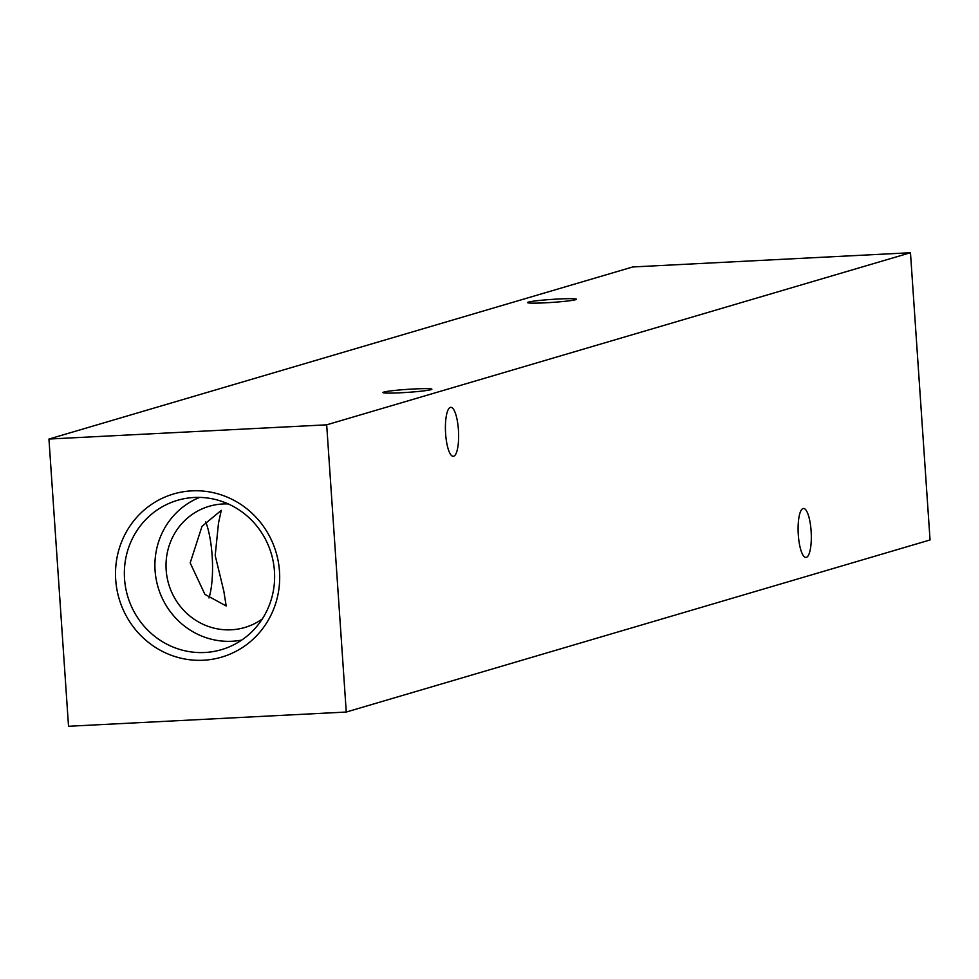 <?xml version="1.0" encoding="UTF-8"?>
<svg xmlns="http://www.w3.org/2000/svg" width="979" height="979" viewBox="0 0 979 979"><rect width="100%" height="100%" fill="white"/><g stroke="black" fill="none" stroke-linecap="round" stroke-linejoin="round"><path stroke-width="1.47" d="M383.817 392.077A24.512 1.505 -3.9 0 0 382.96 392.542A24.512 1.505 -3.9 0 0 404.241 392.579A24.512 1.505 -3.9 0 0 431.029 389.666A24.512 1.505 -3.9 0 0 431.886 389.201A24.512 1.505 -3.9 0 0 410.605 389.165A24.512 1.505 -3.9 0 0 383.817 392.077M528.391 302.119A24.512 1.505 -3.9 0 0 527.534 302.572A24.512 1.505 -3.9 0 0 548.815 302.621A24.512 1.505 -3.9 0 0 575.603 299.696A24.512 1.505 -3.9 0 0 576.447 299.244A24.512 1.505 -3.9 0 0 555.179 299.195A24.512 1.505 -3.9 0 0 528.391 302.119M453.681 456.238A24.512 6.498 -92.9 0 1 453.277 456.312A24.512 6.498 -92.9 0 1 445.567 432.938A24.512 6.498 -92.9 0 1 450.352 407.411A24.512 6.498 -92.9 0 1 450.768 407.337A24.512 6.498 -92.9 0 1 458.478 430.711A24.512 6.498 -92.9 0 1 453.681 456.238M806.366 557.369A24.512 6.498 -92.9 0 1 805.962 557.43A24.512 6.498 -92.9 0 1 798.252 534.057A24.512 6.498 -92.9 0 1 803.037 508.542A24.512 6.498 -92.9 0 1 803.453 508.468A24.512 6.498 -92.9 0 1 811.163 531.842A24.512 6.498 -92.9 0 1 806.366 557.369M203.375 660.238A85.051 81.832 -106.4 0 0 279.492 571.357A85.051 81.832 -106.4 0 0 191.835 490.858A85.051 81.832 -106.4 0 0 115.706 579.739A85.051 81.832 -106.4 0 0 203.375 660.238M204.77 652.504A77.831 74.894 -106.4 0 0 228.976 646.997A77.831 74.894 -106.4 0 0 272.529 558.36A77.831 74.894 -106.4 0 0 194.197 497.479A77.831 74.894 -106.4 0 0 185.202 498.507A77.831 74.894 -106.4 0 0 124.994 583.508A77.831 74.894 -106.4 0 0 204.77 652.504M199.655 497.405A74.685 71.859 -106.4 0 0 156.787 582.309A74.685 71.859 -106.4 0 0 232.047 641.257A74.685 71.859 -106.4 0 0 241.715 640.082M228.327 503.965A63.17 60.784 -106.4 0 0 222.698 503.989A63.17 60.784 -106.4 0 0 209.127 506.302A63.17 60.784 -106.4 0 0 167.042 577.108A63.17 60.784 -106.4 0 0 231.264 629.791A63.17 60.784 -106.4 0 0 244.848 627.478A63.17 60.784 -106.4 0 0 262.237 619.022M205.749 521.893A47.873 12.703 -92.9 0 1 212.137 555.705A47.873 12.703 -92.9 0 1 208.992 597.973M215.196 555.546L218.488 523.178L221.278 510.34L201.98 526.372L190.183 562.913L204.917 594.388L226.186 605.964L223.812 591.083L215.196 555.546M632.74 266.961L910.47 252.729L930.05 539.955L346.26 712.039L68.53 726.271L48.95 439.045L632.74 266.961M48.95 439.045L326.68 424.825L910.47 252.729M326.68 424.825L346.26 712.039"/></g></svg>
